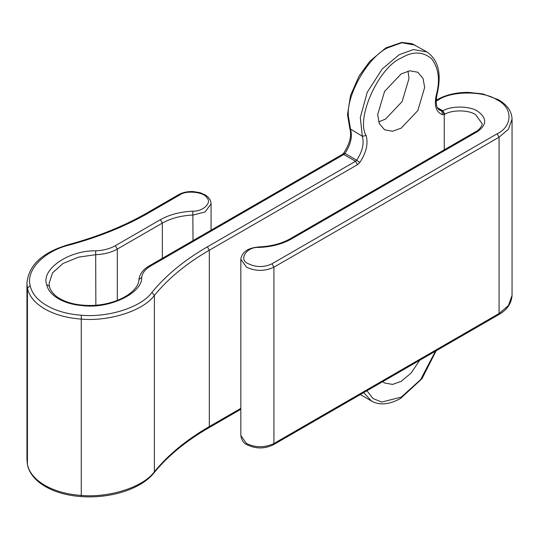 <?xml version="1.0" encoding="UTF-8"?>
<svg xmlns="http://www.w3.org/2000/svg" width="539" height="539" viewBox="0 0 539 539"><rect width="100%" height="100%" fill="white"/><g stroke="black" fill="none" stroke-linecap="round" stroke-linejoin="round"><path stroke-width="0.81" d="M401.184 73.89L409.835 70.804L417.799 72.246L423.027 78.424L424.678 87.453L417.799 110.61L401.184 128.147L392.533 131.233L384.57 129.791L379.341 123.62L377.691 114.585L384.57 91.428L401.184 73.89M408.003 71.121L409.013 78.411L402.134 101.568L385.52 119.106L378.701 121.875M382.71 381.639L384.57 382.993L392.533 384.435L401.184 381.342L411.075 373.109L419.659 360.308M271.973 263.787L273.927 267.176L273.927 443.509L273.354 444.776C264.602 448.987 255.843 448.987 247.091 444.776C243.709 443.388 241.627 440.329 240.839 435.6L246.518 443.509C255.654 447.781 264.79 447.781 273.927 443.509L499.074 313.523L508.405 305.6L512.05 295.439L512.05 119.106L508.405 129.266L499.074 137.189L273.927 267.176C264.79 271.447 255.654 271.447 246.518 267.176L240.839 259.266C241.944 251.935 247.994 247.825 258.989 246.929C271.198 246.35 281.587 243.635 290.164 238.784L476.153 131.401C478.868 130.64 483.153 124.347 482.068 123.626L475.58 114.585C468.647 109.835 452.026 109.666 444.81 114.275L444.257 114.531L442.6 110.987L442.917 110.845C451.103 105.59 470.136 105.873 477.844 111.371C487.054 118.142 486.953 124.859 477.541 131.536L291.545 238.918C282.503 244.012 271.69 246.849 259.097 247.435C246.626 246.397 237.901 259.832 248.479 263.787C256.308 267.445 264.137 267.445 271.973 263.787L497.12 133.8C512.96 126.166 512.96 107.517 497.12 99.89C483.901 90.741 451.601 90.741 438.382 99.89L436.064 101.224M444.81 114.275L442.917 110.845L437.412 107.665M415.165 45.148L401.892 42.743L387.48 47.89C368.11 57.053 346.57 94.352 348.322 115.717L350.559 129.475C352.6 136.61 350.734 144.587 344.947 153.406L356.69 160.191C362.477 151.365 364.351 143.387 362.302 136.259L360.301 117.428L367.261 92.23L382.239 68.958L399.224 54.675L413.379 49.561L426.915 51.933L412.039 43.679L401.723 42.426L385.904 47.863L369.889 61.197L359.055 76.06L350.518 95.524L347.514 114.585L349.804 128.619L362.302 136.259L366.109 135.572C368.413 143.596 366.304 152.571 359.796 162.495L357.505 164.671L209.314 250.224C186.467 263.456 168.161 278.522 154.39 295.419L154.39 471.753C168.161 454.849 186.467 439.79 209.314 426.558L240.839 408.36M258.989 246.929L259.097 247.435M151.883 292.482C165.79 275.409 184.284 260.196 207.353 246.835L355.545 161.276L343.801 154.498L150.57 266.057C145.234 269.217 142.283 272.997 141.71 277.403C142.687 292.987 109.579 308.988 83.174 305.694C73.634 305 65.435 302.709 58.569 298.828C51.838 294.86 47.877 290.13 46.677 284.619C40.964 269.379 68.682 250.258 95.679 250.824C103.306 250.494 109.855 248.789 115.333 245.71L160.373 219.703C169.414 214.61 180.235 211.773 192.827 211.187C203.035 211.665 212.4 202.61 206.821 197.651C204.018 191.965 186.036 190.078 179.952 194.835L148.623 212.925C125.479 226.245 99.129 236.924 69.565 244.955C44.117 250.992 25.71 270.046 30.177 285.717C31.855 293.432 37.4 300.061 46.819 305.606C56.433 311.05 67.914 314.25 81.268 315.221C108.42 317.801 141.42 307.169 151.883 292.482L154.39 295.419C143.509 310.7 109.188 321.749 80.951 319.068C66.964 318.05 54.931 314.695 44.865 309.002C34.995 303.188 29.18 296.241 27.422 288.163L27.422 464.497C29.18 472.575 34.995 479.521 44.865 485.336C54.931 491.029 66.964 494.384 80.951 495.402C109.188 498.083 143.509 487.034 154.39 471.753L154.033 472.818C167.683 456.048 185.921 441.05 208.741 427.831L240.839 409.296M30.177 285.717L27.422 288.163L26.95 283.399L26.95 459.733L27.462 464.861L26.95 459.733M83.174 305.694L83.356 305.189C74.18 304.515 66.378 302.345 59.95 298.687C58.535 297.939 53.287 294.887 50.302 289.106L49.393 286.337L46.677 284.619M366.938 390.748L373.035 398.55L381.706 402.054L401.184 397.169L420.663 379.571L435.431 351.206M211.079 230.187L211.079 203.877L205.015 212.009L193.016 215.041C181.111 215.593 170.883 218.282 162.333 223.092L162.333 258.329M192.827 211.187L193.016 240.616M81.268 315.221L81.268 496.075M207.353 246.835L209.314 250.224L209.314 426.558L208.741 427.831M444.257 149.815L444.257 114.531L442.573 114.699C436.064 112.294 433.956 105.752 436.26 95.066C440.323 80.412 438.753 68.278 431.55 58.677C422.711 51.36 412.591 51.158 401.184 58.064C378.755 67.213 355.531 118.513 366.109 135.572M497.12 133.8L499.074 137.189L499.074 313.523L498.501 314.789C506.97 310.053 511.484 303.598 512.05 295.439M160.373 219.703L162.333 223.092L117.293 249.099C111.317 252.461 104.168 254.32 95.854 254.684L78.674 257.11L62.935 263.504L52.472 272.997L49.103 283.399L49.393 286.337M95.679 250.824L95.854 305.135M115.333 245.71L117.293 249.099L117.293 300.506M436.152 350.788L421.963 378.722L400.612 398.436C389.192 404.688 379.503 405.557 371.539 401.043L363.704 392.614M436.26 95.066L436.981 94.635C435.371 103.306 436.327 108.528 439.844 110.3L441.764 111.074L438.443 109.161M179.952 194.835L178.571 194.7L147.235 212.79C124.327 225.982 98.192 236.567 68.837 244.544C42.359 252.326 28.399 265.282 26.95 283.399M148.623 212.925L147.235 212.79M69.565 244.955L68.837 244.544M138.947 279.559L141.71 277.403M83.356 305.189C111.411 307.722 138.813 293.425 138.961 279.364C139.682 273.974 143.091 269.493 149.188 265.916L150.57 266.057M149.188 265.916L342.413 154.356L343.801 154.498L344.947 153.406L344.131 153.453M290.164 238.784L291.545 238.918M438.382 99.89L437.001 99.749L436.091 100.274M476.153 131.401L477.541 131.536M359.796 162.495L356.69 160.191L355.545 161.276L357.505 164.671M442.6 110.987L441.764 111.074L442.573 114.699M154.033 472.818C141.326 488.988 110.657 498.764 81.086 496.574C67.335 495.597 55.45 492.269 45.438 486.602C35.372 480.734 29.382 473.485 27.462 464.861M240.839 435.6L240.839 259.266M371.539 401.043L359.789 394.258M273.354 444.776L498.501 314.789M211.079 203.877C211.005 200.367 209.085 197.402 205.332 195.003L200.198 192.726L193.265 191.561C187.559 191.352 182.66 192.403 178.571 194.7M349.804 128.619C351.893 135.336 349.905 143.455 343.828 152.982L342.413 154.356M512.05 119.106C511.774 111.303 507.206 104.829 498.353 99.668L482.749 93.907L468.196 92.358C456.142 92.385 445.746 94.851 437.001 99.749M436.981 94.635C441.865 74.166 438.51 59.93 426.915 51.933"/></g></svg>
